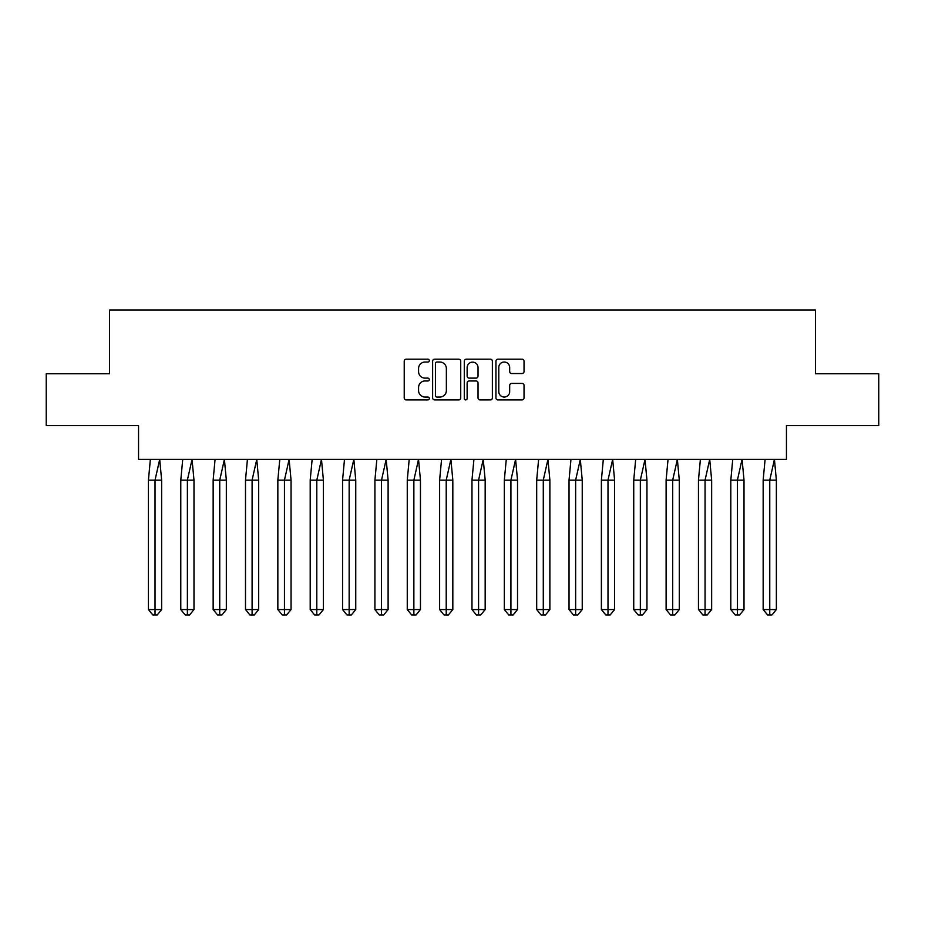 <?xml version="1.0" encoding="UTF-8"?>
<svg xmlns="http://www.w3.org/2000/svg" width="925" height="925" viewBox="0 0 925 925"><rect width="100%" height="100%" fill="white"/><g stroke="black" fill="none" stroke-linecap="round" stroke-linejoin="round"><path stroke-width="1.39" d="M429.316 360.611A1.422 1.422 0 0 0 427.893 359.178L406.26 359.178A2.035 2.035 0 0 0 404.225 361.224L404.225 397.866A2.035 2.035 0 0 0 406.26 399.901L427.893 399.901A1.422 1.422 0 0 0 429.316 398.478A1.422 1.422 0 0 0 427.893 397.045L425.095 397.045A6.51 6.51 0 0 1 418.574 390.535L418.574 387.483A6.51 6.51 0 0 1 425.095 380.961L427.893 380.961A1.422 1.422 0 0 0 429.316 379.539A1.422 1.422 0 0 0 427.893 378.117L425.095 378.117A6.51 6.51 0 0 1 418.574 371.596L418.574 368.543A6.51 6.51 0 0 1 425.095 362.033L427.893 362.033A1.422 1.422 0 0 0 429.316 360.611M46.25 373.735L46.25 425.581L138.542 425.581L138.542 459.39L786.458 459.39L786.458 425.581L878.75 425.581L878.75 373.735L815.492 373.735L815.492 310.06L109.508 310.06L109.508 373.735L46.25 373.735M522.001 373.538A2.035 2.035 0 0 0 524.036 371.503L524.036 361.224A2.035 2.035 0 0 0 522.001 359.178L497.974 359.178A2.035 2.035 0 0 0 495.939 361.224L495.939 397.866A2.035 2.035 0 0 0 497.974 399.901L522.001 399.901A2.035 2.035 0 0 0 524.036 397.866L524.036 385.447A2.035 2.035 0 0 0 522.001 383.413L511.71 383.413A2.035 2.035 0 0 0 509.675 385.447L509.675 391.599A5.446 5.446 0 0 1 504.229 397.045A5.446 5.446 0 0 1 498.783 391.599L498.783 367.479A5.446 5.446 0 0 1 504.229 362.033A5.446 5.446 0 0 1 509.675 367.479L509.675 371.503A2.035 2.035 0 0 0 511.71 373.538L522.001 373.538M460.719 361.224A2.035 2.035 0 0 0 458.684 359.178L434.658 359.178A2.035 2.035 0 0 0 432.623 361.224L432.623 397.866A2.035 2.035 0 0 0 434.658 399.901L458.684 399.901A2.035 2.035 0 0 0 460.719 397.866L460.719 361.224M466.316 359.178L490.342 359.178A2.035 2.035 0 0 1 492.377 361.224L492.377 397.866A2.035 2.035 0 0 1 490.342 399.901L480.063 399.901A2.035 2.035 0 0 1 478.028 397.866L478.028 382.996A2.035 2.035 0 0 0 475.982 380.961L469.172 380.961A2.035 2.035 0 0 0 467.137 382.996L467.137 398.478A1.422 1.422 0 0 1 465.703 399.901A1.422 1.422 0 0 1 464.281 398.478L464.281 361.224A2.035 2.035 0 0 1 466.316 359.178M436.901 362.033A1.422 1.422 0 0 0 435.478 363.456L435.478 395.623A1.422 1.422 0 0 0 436.901 397.045L439.849 397.045A6.51 6.51 0 0 0 446.37 390.535L446.37 368.543A6.51 6.51 0 0 0 439.849 362.033L436.901 362.033M478.028 367.583A5.446 5.446 0 0 0 472.583 362.137A5.446 5.446 0 0 0 467.137 367.583L467.137 376.082A2.035 2.035 0 0 0 469.172 378.117L475.982 378.117A2.035 2.035 0 0 0 478.028 376.082L478.028 367.583M157.227 614.94L155.03 614.94L155.03 609.552L161.632 609.552L157.227 614.94L152.833 614.94L148.428 609.552L148.428 480.133L155.03 480.133L159.701 459.39L150.359 459.39L148.428 480.133L148.428 609.552L155.03 609.552L155.03 480.133L161.632 480.133L159.701 459.39M161.632 609.552L161.632 480.133M189.59 614.94L187.382 614.94L187.382 609.552L193.984 609.552L189.59 614.94L185.185 614.94L180.791 609.552L180.791 480.133L187.382 480.133L192.053 459.39L182.722 459.39L180.791 480.133L180.791 609.552L187.382 609.552L187.382 480.133L193.984 480.133L192.053 459.39M221.942 614.94L219.734 614.94L219.734 609.552L226.336 609.552L221.942 614.94L217.537 614.94L213.143 609.552L213.143 480.133L219.734 480.133L224.405 459.39L215.074 459.39L213.143 480.133L213.143 609.552L219.734 609.552L219.734 480.133L226.336 480.133L224.405 459.39M254.294 614.94L252.097 614.94L252.097 609.552L258.688 609.552L254.294 614.94L249.889 614.94L245.495 609.552L245.495 480.133L252.097 480.133L256.757 459.39L247.426 459.39L245.495 480.133L245.495 609.552L252.097 609.552L252.097 480.133L258.688 480.133L256.757 459.39M286.646 614.94L284.449 614.94L284.449 609.552L291.051 609.552L286.646 614.94L282.252 614.94L277.847 609.552L277.847 480.133L284.449 480.133L289.109 459.39L279.778 459.39L277.847 480.133L277.847 609.552L284.449 609.552L284.449 480.133L291.051 480.133L289.109 459.39M318.998 614.94L316.801 614.94L316.801 609.552L323.403 609.552L318.998 614.94L314.604 614.94L310.199 609.552L310.199 480.133L316.801 480.133L321.472 459.39L312.141 459.39L310.199 480.133L310.199 609.552L316.801 609.552L316.801 480.133L323.403 480.133L321.472 459.39M193.984 609.552L193.984 480.133M226.336 609.552L226.336 480.133M258.688 609.552L258.688 480.133M291.051 609.552L291.051 480.133M323.403 609.552L323.403 480.133M351.361 614.94L349.153 614.94L349.153 609.552L355.755 609.552L351.361 614.94L346.956 614.94L342.562 609.552L342.562 480.133L349.153 480.133L353.824 459.39L344.493 459.39L342.562 480.133L342.562 609.552L349.153 609.552L349.153 480.133L355.755 480.133L353.824 459.39M355.755 609.552L355.755 480.133M383.713 614.94L381.516 614.94L381.516 609.552L388.107 609.552L383.713 614.94L379.308 614.94L374.914 609.552L374.914 480.133L381.516 480.133L386.176 459.39L376.845 459.39L374.914 480.133L374.914 609.552L381.516 609.552L381.516 480.133L388.107 480.133L386.176 459.39M388.107 609.552L388.107 480.133M416.065 614.94L413.868 614.94L413.868 609.552L420.459 609.552L416.065 614.94L411.66 614.94L407.266 609.552L407.266 480.133L413.868 480.133L418.528 459.39L409.197 459.39L407.266 480.133L407.266 609.552L413.868 609.552L413.868 480.133L420.459 480.133L418.528 459.39M420.459 609.552L420.459 480.133M448.417 614.94L446.22 614.94L446.22 609.552L452.822 609.552L448.417 614.94L444.023 614.94L439.618 609.552L439.618 480.133L446.22 480.133L450.891 459.39L441.549 459.39L439.618 480.133L439.618 609.552L446.22 609.552L446.22 480.133L452.822 480.133L450.891 459.39M452.822 609.552L452.822 480.133M480.769 614.94L478.572 614.94L478.572 609.552L485.174 609.552L480.769 614.94L476.375 614.94L471.97 609.552L471.97 480.133L478.572 480.133L483.243 459.39L473.912 459.39L471.97 480.133L471.97 609.552L478.572 609.552L478.572 480.133L485.174 480.133L483.243 459.39M485.174 609.552L485.174 480.133M513.132 614.94L510.924 614.94L510.924 609.552L517.526 609.552L513.132 614.94L508.727 614.94L504.333 609.552L504.333 480.133L510.924 480.133L515.595 459.39L506.264 459.39L504.333 480.133L504.333 609.552L510.924 609.552L510.924 480.133L517.526 480.133L515.595 459.39M517.526 609.552L517.526 480.133M545.484 614.94L543.287 614.94L543.287 609.552L549.878 609.552L545.484 614.94L541.079 614.94L536.685 609.552L536.685 480.133L543.287 480.133L547.947 459.39L538.616 459.39L536.685 480.133L536.685 609.552L543.287 609.552L543.287 480.133L549.878 480.133L547.947 459.39M549.878 609.552L549.878 480.133M577.836 614.94L575.639 614.94L575.639 609.552L582.241 609.552L577.836 614.94L573.442 614.94L569.037 609.552L569.037 480.133L575.639 480.133L580.299 459.39L570.968 459.39L569.037 480.133L569.037 609.552L575.639 609.552L575.639 480.133L582.241 480.133L580.299 459.39M582.241 609.552L582.241 480.133M610.188 614.94L607.991 614.94L607.991 609.552L614.593 609.552L610.188 614.94L605.794 614.94L601.389 609.552L601.389 480.133L607.991 480.133L612.662 459.39L603.32 459.39L601.389 480.133L601.389 609.552L607.991 609.552L607.991 480.133L614.593 480.133L612.662 459.39M614.593 609.552L614.593 480.133M642.54 614.94L640.343 614.94L640.343 609.552L646.945 609.552L642.54 614.94L638.146 614.94L633.741 609.552L633.741 480.133L640.343 480.133L645.014 459.39L635.683 459.39L633.741 480.133L633.741 609.552L640.343 609.552L640.343 480.133L646.945 480.133L645.014 459.39M646.945 609.552L646.945 480.133M674.903 614.94L672.695 614.94L672.695 609.552L679.297 609.552L674.903 614.94L670.498 614.94L666.104 609.552L666.104 480.133L672.695 480.133L677.366 459.39L668.035 459.39L666.104 480.133L666.104 609.552L672.695 609.552L672.695 480.133L679.297 480.133L677.366 459.39M679.297 609.552L679.297 480.133M707.255 614.94L705.058 614.94L705.058 609.552L711.649 609.552L707.255 614.94L702.85 614.94L698.456 609.552L698.456 480.133L705.058 480.133L709.718 459.39L700.387 459.39L698.456 480.133L698.456 609.552L705.058 609.552L705.058 480.133L711.649 480.133L709.718 459.39M711.649 609.552L711.649 480.133M739.607 614.94L737.41 614.94L737.41 609.552L744.012 609.552L739.607 614.94L735.213 614.94L730.808 609.552L730.808 480.133L737.41 480.133L742.07 459.39L732.739 459.39L730.808 480.133L730.808 609.552L737.41 609.552L737.41 480.133L744.012 480.133L742.07 459.39M744.012 609.552L744.012 480.133M771.959 614.94L769.762 614.94L769.762 609.552L776.364 609.552L771.959 614.94L767.565 614.94L763.16 609.552L763.16 480.133L769.762 480.133L774.433 459.39L765.091 459.39L763.16 480.133L763.16 609.552L769.762 609.552L769.762 480.133L776.364 480.133L774.433 459.39M776.364 609.552L776.364 480.133"/></g></svg>
